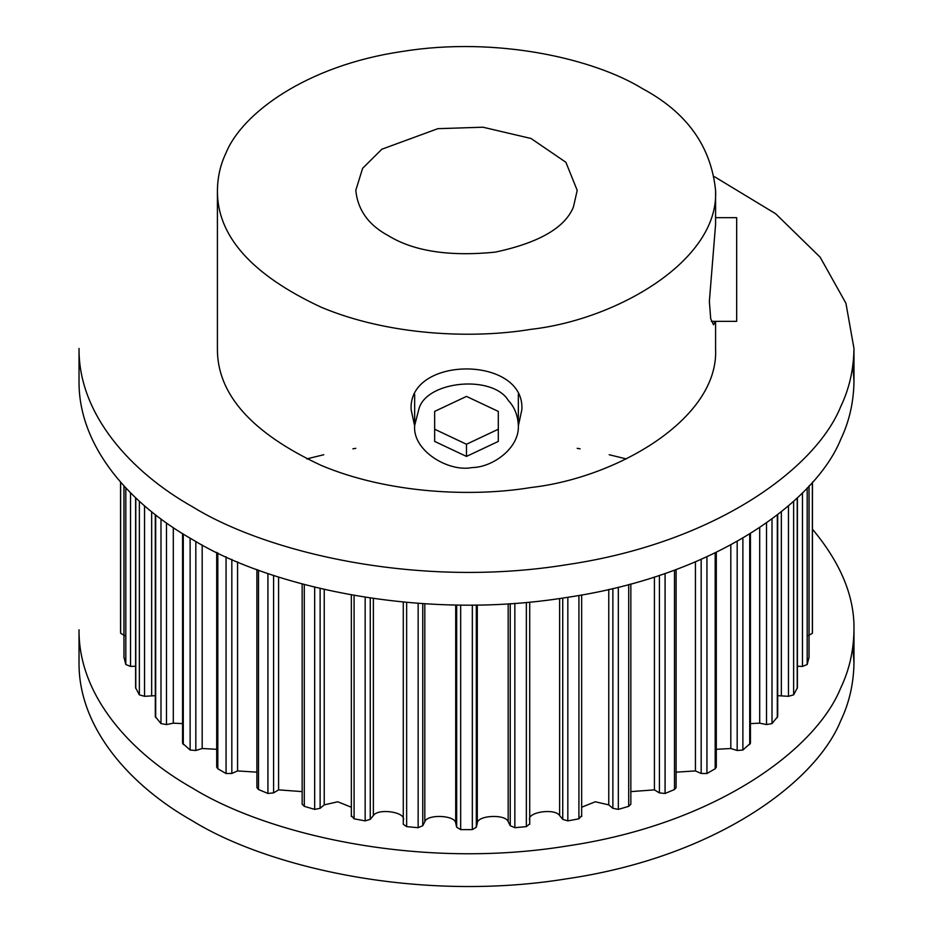 <?xml version="1.0" encoding="UTF-8"?>
<svg xmlns="http://www.w3.org/2000/svg" width="933" height="933" viewBox="0 0 933 933"><rect width="100%" height="100%" fill="white"/><g stroke="black" fill="none" stroke-linecap="round" stroke-linejoin="round"><path stroke-width="1.4" d="M466.477 456.424L434.65 441.414L434.65 411.406L434.65 429.238L466.477 444.248L498.304 429.238L498.304 411.406L498.304 441.414L466.477 456.424L466.477 444.248M434.65 411.406L466.477 396.408L498.304 411.406M508.333 400.502C514.491 406.951 517.827 415.29 518.34 425.53C519.576 448.26 492.484 467.386 472.086 467.573C448.563 472.343 412.316 450.732 414.66 425.495L419.069 408.409C427.349 380.512 492.939 374.704 508.333 400.502M414.66 426.031L411.15 409.727C407.733 355.345 525.267 355.345 521.85 409.727L518.34 426.019M715.191 321.349L713.535 324.847L710.713 318.759L709.36 301.464L715.588 224.317L715.588 190.414M388.221 235.606C368.582 225.075 357.782 209.995 355.788 190.367L362.634 168.29L381.877 149.21L437.845 128.672L482.909 127.203L531.04 138.492L565.888 162.272L577.212 190.39L573.433 206.963C565.036 227.745 538.947 242.802 495.155 252.155C449.135 256.703 413.482 251.187 388.221 235.606M642.639 88.728C594.403 58.919 496.974 36.049 402.03 51.502C306.421 65.52 241.857 113.453 225.903 153.199C220.433 164.593 217.599 177.025 217.412 190.46C217.039 235.921 251.665 274.85 321.279 307.26C388.594 335.565 472.495 339.064 530.97 329.326C616.48 319.739 719.121 260.727 715.588 190.53C711.121 146.353 686.805 112.427 642.639 88.728M715.588 348.709C719.121 418.917 616.48 477.929 530.97 487.516C472.495 497.242 388.594 493.744 321.279 465.439C251.665 433.04 217.039 394.099 217.412 348.65M852.937 364.99L853.975 381.294C853.672 402.205 849.275 421.529 840.773 439.268C815.955 501.091 715.506 575.649 566.786 597.447C419.104 621.506 267.549 585.924 192.513 539.554C131.366 505.115 78.419 447.478 79.025 381.2M714.456 176.699L775.685 213.774L820.142 257.181L845.928 303.26L853.975 348.522C853.672 369.445 849.275 388.758 840.773 406.496C815.955 468.319 715.506 542.878 566.786 564.687C419.104 588.735 267.549 553.164 192.513 506.782C131.366 472.343 78.419 414.719 79.025 348.429M812.456 529.198C840.82 563.135 854.651 596.688 853.975 629.868C853.672 650.779 849.275 670.104 840.773 687.843C815.955 749.665 715.506 824.224 566.786 846.033C419.104 870.081 267.549 834.499 192.513 788.128C131.366 753.689 78.419 696.065 79.025 629.775M120.544 482.116L120.544 629.95L120.637 633.309L124.789 635.63M123.984 657.275L125.815 664.506L130.527 666.419L135.612 666.232M135.612 497.767L135.612 687.796L139.367 694.852L144.545 696.31L155.31 695.68M155.31 514.654L155.31 716.591L160.989 723.6L166.494 724.568L173.305 723.18L182.565 723.6M182.565 533.583L182.565 743.251L190.122 750.039L195.825 750.505L202.181 748.511L216.701 749.304M216.701 552.383L216.701 767.124L217.821 768.769L226.066 773.515L231.827 773.469L237.565 770.926L256.902 772.162M256.902 569.515L256.902 787.627L258.499 789.516L267.923 793.47L273.602 792.887L278.582 789.866L302.152 791.616M302.152 583.953L302.152 804.234L304.298 806.334L314.678 809.389L320.124 808.305L324.229 804.876L337.734 801.774L351.344 807.232M351.554 815.827L354.085 818.812L365.165 820.888L370.261 819.337L373.375 815.57C377.97 808.083 405.307 811.873 403.511 819.745M406.636 602.391L406.636 826.638L403.278 824.294L403.278 602.077M406.636 826.638L418.147 827.699L422.754 825.693L424.818 821.693C427.326 813.879 455.351 815.15 455.712 823.104L456.669 827.233L460.669 829.624L472.331 829.624L476.331 827.233L477.288 823.104C477.649 815.15 505.674 813.879 508.182 821.693L510.246 825.693L514.853 827.699L526.364 826.638L529.664 823.921M529.489 819.745C527.693 811.873 555.03 808.083 559.625 815.57L562.739 819.337L567.835 820.888L578.915 818.812L581.446 815.827M581.656 807.232L595.266 801.774L608.771 804.876L612.876 808.305L618.322 809.389L628.702 806.334L630.848 804.234L630.848 583.953M630.848 791.616L654.418 789.866L659.398 792.887L665.077 793.47L674.501 789.516L676.098 787.627L676.098 569.515M676.098 772.162L695.435 770.926L701.173 773.469L706.934 773.515L715.179 768.769L716.299 767.124L716.299 552.383M716.299 749.304L730.819 748.511L737.175 750.505L742.878 750.039L750.435 743.251L750.435 533.583M750.435 723.6L759.695 723.18L766.506 724.568L772.011 723.6L777.69 716.591L777.69 514.654M777.69 695.68L788.455 696.31L793.633 694.852L797.388 687.796L797.388 497.767M797.388 666.232L802.473 666.419L807.185 664.506L809.016 657.275M808.211 635.63L812.363 633.309L812.456 629.95L812.456 482.116M852.937 646.336L853.975 662.64C853.672 683.551 849.275 702.876 840.773 720.614C815.955 782.437 715.506 856.995 566.786 878.793C419.104 902.852 267.549 867.27 192.513 820.9C131.366 786.461 78.419 728.825 79.025 662.547M306.7 458.919L323.786 454.733M352.884 448.843L355.788 448.33M577.212 448.33L580.116 448.843M609.214 454.733L626.3 458.919M715.588 217.669L736.673 217.669L736.673 321.349L711.354 321.349M120.637 482.233L120.637 633.309M123.984 485.965L123.984 657.858M125.815 487.936L125.815 664.506M130.527 492.811L130.527 666.419M135.775 497.919L135.775 688.449M139.367 501.254L139.367 694.852M144.545 505.849L144.545 696.31M151.659 511.762L151.659 695.552M155.694 514.958L155.694 717.605M160.989 518.958L160.989 723.6M166.494 522.947L166.494 724.568M173.305 527.623L173.305 723.18M183.276 534.026L183.276 744.592M190.122 538.154L190.122 750.039M195.825 541.443L195.825 750.505M202.181 544.942L202.181 748.511M217.821 552.919L217.821 768.769M226.066 556.791L226.066 773.515M231.827 559.38L231.827 773.469M237.565 561.853L237.565 770.926M258.499 570.11L258.499 789.516M267.923 573.468L267.923 793.47M273.602 575.381L273.602 792.887M278.582 577.002L278.582 789.866M304.298 584.524L304.298 806.334M314.678 587.184L314.678 809.389M320.124 588.501L320.124 808.305M324.229 589.446L324.229 804.876M354.085 595.452L354.085 818.812M365.165 597.283L365.165 820.888M370.261 598.065L370.261 819.337M373.375 598.52L373.375 815.57M418.147 603.324L418.147 827.699M422.754 603.639L422.754 825.693M424.818 603.779L424.818 821.693M455.712 604.992L455.712 823.104M456.669 605.004L456.669 827.233M460.669 605.05L460.669 829.624M472.331 605.05L472.331 829.624M476.331 605.004L476.331 827.233M477.288 604.992L477.288 823.104M508.182 603.779L508.182 821.693M510.246 603.639L510.246 825.693M514.853 603.324L514.853 827.699M526.364 602.391L526.364 826.638M559.625 598.52L559.625 815.57M562.739 598.065L562.739 819.337M567.835 597.283L567.835 820.888M578.915 595.452L578.915 818.812M608.771 589.446L608.771 804.876M612.876 588.501L612.876 808.305M618.322 587.184L618.322 809.389M628.702 584.524L628.702 806.334M654.418 577.002L654.418 789.866M659.398 575.381L659.398 792.887M665.077 573.468L665.077 793.47M674.501 570.11L674.501 789.516M695.435 561.853L695.435 770.926M701.173 559.38L701.173 773.469M706.934 556.791L706.934 773.515M715.179 552.919L715.179 768.769M730.819 544.942L730.819 748.511M737.175 541.443L737.175 750.505M742.878 538.154L742.878 750.039M749.724 534.026L749.724 744.592M759.695 527.623L759.695 723.18M766.506 522.947L766.506 724.568M772.011 518.958L772.011 723.6M777.306 514.958L777.306 717.605M781.341 511.762L781.341 695.552M788.455 505.849L788.455 696.31M793.633 501.254L793.633 694.852M797.225 497.919L797.225 688.449M802.473 492.811L802.473 666.419M807.185 487.936L807.185 664.506M809.016 485.965L809.016 657.858M812.363 482.233L812.363 633.309M518.34 425.495L518.34 394.321M414.66 425.495L414.66 394.321M217.412 190.414L217.412 348.604M715.588 348.604L715.588 321.349M79.025 348.604L79.025 381.364M853.975 348.604L853.975 381.364M79.025 662.71L79.025 629.95M853.975 662.71L853.975 629.95M123.961 657.567L123.961 485.93M351.344 816.562L351.344 594.962M529.722 824.294L529.722 602.077M581.656 816.562L581.656 594.962M809.039 657.567L809.039 485.93"/></g></svg>
